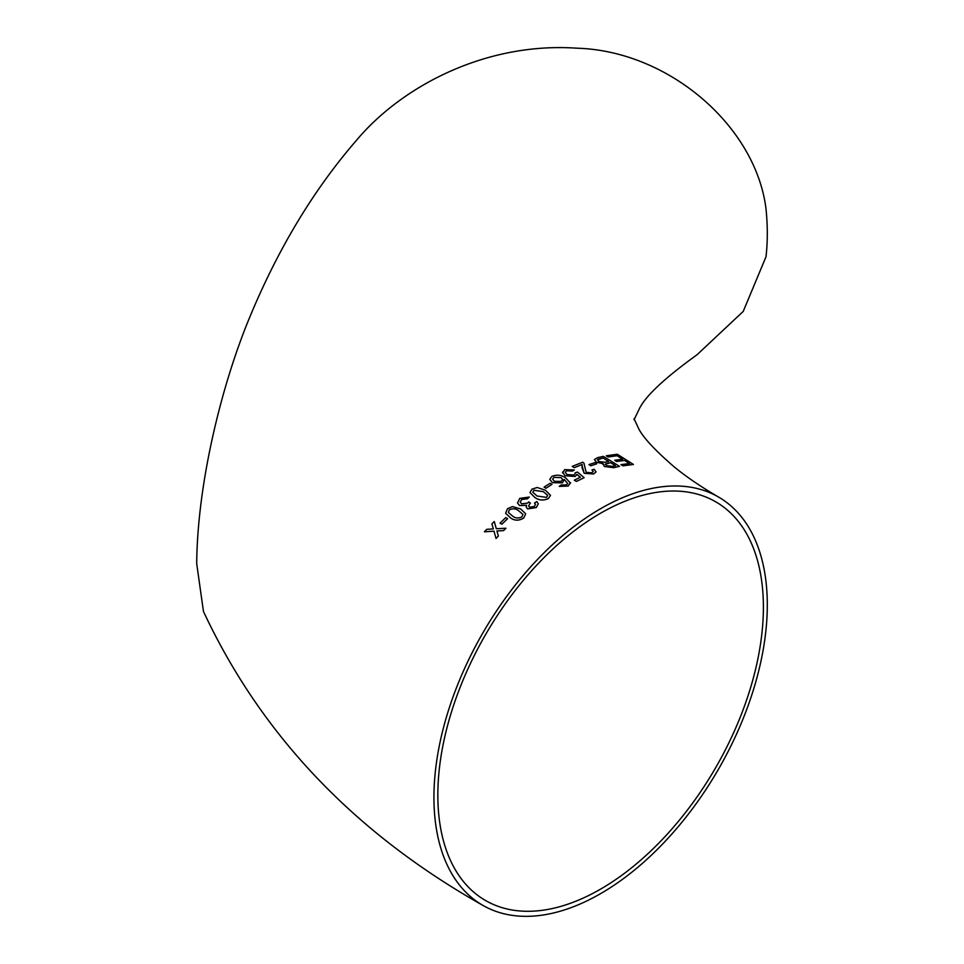<?xml version="1.0" encoding="UTF-8"?>
<svg xmlns="http://www.w3.org/2000/svg" width="964" height="964" viewBox="0 0 964 964"><rect width="100%" height="100%" fill="white"/><g stroke="black" fill="none" stroke-linecap="round" stroke-linejoin="round"><path stroke-width="1.45" d="M634.035 419.798L639.602 408.254C646.049 395.541 665.184 377.719 697.008 354.776L743.22 311.42L765.994 256.786A235.722 136.093 -120 0 0 765.994 208.766C755.716 126.188 668.956 50.947 577.075 48.2C485.386 41.838 401.422 86.579 356.355 140.467C313.553 189.872 277.921 249.025 249.447 317.915C221.768 384.612 197.512 482.566 196.704 562.952L196.704 562.241L196.704 562.952M433.933 797.385A235.722 136.093 120 0 0 482.759 905.304A235.722 136.093 120 0 0 718.481 769.2A235.722 136.093 120 0 0 718.481 497.014A235.722 136.093 120 0 0 600.62 508.691A235.722 136.093 120 0 0 433.933 797.385M482.759 905.304C354.282 832.872 261.184 734.929 203.464 611.465L196.704 563.663M493.99 531.176L484.422 531.815L493.978 531.14L496.05 538.478L498.34 536.008L497.316 532.345L498.364 536.044L496.05 538.478M496.942 530.995L497.316 532.345L496.942 530.995L503.594 530.61L505.931 528.26L496.291 528.718L494.267 521.524L496.303 528.754M507.63 518.644L501.907 524.223L500.027 523.151L501.895 524.187L507.63 518.644L505.763 517.608L500.027 523.151M525.657 513.776L523.813 517.993C519.03 520.885 514.619 520.861 510.595 517.945L505.63 513.306L510.571 517.897C514.595 520.825 519.006 520.837 523.801 517.945L525.657 513.776L520.644 508.956L512.462 506.582L507.389 508.799L505.63 513.306M538.298 503.847L536.309 507.57L527.621 508.92L526.236 507.209L527.609 508.872L536.297 507.522L538.286 503.798L536.827 501.545L534.55 503.003L535.502 504.377L534.357 506.51L529.585 507.16L528.597 506.028L530.104 503.365L528.597 506.052M526.573 505.329L519.572 505.558L517.523 503.039L519.56 505.51L526.561 505.281L526.236 507.233M529.308 497.05L527.465 498.798L521.548 499.521L520.223 502.196L521.536 499.473L527.453 498.75L529.308 497.05L519.729 498.376L517.523 503.039M530.417 503.136L528.754 501.919L527.645 503.1L521.62 503.823L520.223 502.172M535.502 504.401L534.562 503.051M550.48 495.315L548.456 498.533C543.539 500.798 539.069 500.485 535.032 497.593L529.971 492.58L535.02 497.545C539.057 500.437 543.527 500.75 548.456 498.472L550.48 495.315L545.407 490.218L537.177 487.495L531.983 489.134L529.959 492.532M551.986 484.374L545.937 488.266L544.07 487.145L545.937 488.218L551.986 484.374L550.107 483.289L544.07 487.145M562.446 482.88L552.348 482.651L549.793 479.301L552.348 482.603L562.446 482.819L564.265 479.385L562.446 482.819M570.519 483.169L565.482 477.758C561.325 474.939 556.818 474.469 551.938 476.361L549.793 479.241M570.519 482.711L568.182 486.073L559.289 486.398L568.182 486.025L570.519 482.651M567.748 483.639L564.265 479.433L567.748 483.591L566.446 484.856L561.181 484.988L559.289 486.35M564.41 480.349L564.265 479.385M580.352 477.313L576.966 474.457L575.147 476.457L565.109 475.758L562.494 472.083L565.109 475.698L575.159 476.397L576.966 474.396L580.352 477.252L574.351 480.168L576.436 481.385L584.136 477.698L577.46 472.047L575.171 472.854L575.243 473.601M574.339 469.974L572.459 471.095L566.567 470.781L565.181 472.276L566.567 470.733L572.459 471.047L574.339 469.974L564.699 469.625L562.542 472.89M575.231 473.625L573.857 475.023L567.073 474.565L565.181 472.24M584.136 477.698L576.436 481.434L574.351 480.217M593.631 473.987L596.065 471.914L593.631 473.987L584.196 473.324L582.003 467.528L582.184 464.491L574.315 467.673L572.242 466.431L574.327 467.612L582.196 464.431L581.979 467.661M593.234 471.601L591.944 469.902L593.234 471.577L591.812 472.794L586.245 472.396L584.907 467.371M596.752 463.817L590.836 465.781L588.968 464.588L590.848 465.72L596.752 463.817L594.872 462.672L588.968 464.588M604.32 466.48L613.719 467.636L619.503 466.383L613.707 467.685L604.32 466.48L603.187 463.708L596.342 462.166L594.366 459.539L596.355 462.105L603.199 463.66L602.825 464.335M629.456 463.564L624.491 460.431L616.562 461.503L614.695 460.334L616.574 461.443L624.515 460.382L629.48 463.503L620.961 464.624L622.828 465.781L633.444 464.479L617.322 454.237L606.296 455.767L608.151 456.936L617.068 455.647L622.648 459.201L614.719 460.274M622.624 459.262L617.056 455.707L608.139 456.996L606.296 455.767M633.444 464.479L622.804 465.841L620.961 464.624M437.837 795.131A230.203 132.912 120 0 0 485.519 900.509A230.203 132.912 120 0 0 715.722 767.609A230.203 132.912 120 0 0 715.71 501.798A230.203 132.912 120 0 0 600.62 513.197A230.203 132.912 120 0 0 437.837 795.131M619.503 466.383L603.344 456.346L597.499 457.683L594.366 459.575M603.199 463.66L604.344 466.419M610.489 462.612L615.466 465.672L612.514 466.335L606.344 465.696L605.597 463.925L610.489 462.612L615.454 465.733M605.247 464.371L610.465 462.672M603.018 457.984L608.621 461.455L605.187 462.25L598.608 461.503L598.078 459.238L603.018 457.984L608.597 461.515M597.355 459.912L603.006 458.033M597.343 459.936L598.066 459.298M596.053 471.974L594.198 469.299L591.944 469.902M584.907 467.311L583.979 463.154L582.75 462.202L572.242 466.371M582.256 466.335L584.208 473.276L593.643 473.927M561.168 477.59L562.627 479.53L561.156 481.41L554.372 481.313L552.613 479.132L553.975 477.349L561.168 477.59L562.627 479.554M552.613 479.168L553.975 477.349M553.975 477.409L561.168 477.638M532.815 492.255L533.863 490.254L543.347 491.688L547.636 495.267L546.6 497.388L537.105 496.026L532.803 492.23L533.851 490.194L543.335 491.628L547.648 495.4M518.62 510.703L522.934 514.414L521.958 516.885C518.415 518.56 515.294 518.283 512.583 516.065L508.353 512.499L509.257 509.836C512.812 508.197 515.933 508.486 518.62 510.703L522.946 514.463M508.353 512.523L509.257 509.836M509.269 509.872C512.824 508.233 515.945 508.534 518.632 510.751M494.267 521.524L491.929 523.886L493.339 528.899L486.712 529.344L484.422 531.815M496.918 530.947L503.57 530.574L505.907 528.212M718.481 497.014C700.575 486.567 685.633 476.361 673.631 466.395C654.893 450.14 643.289 437.644 638.807 428.932L634.035 418.653"/></g></svg>
